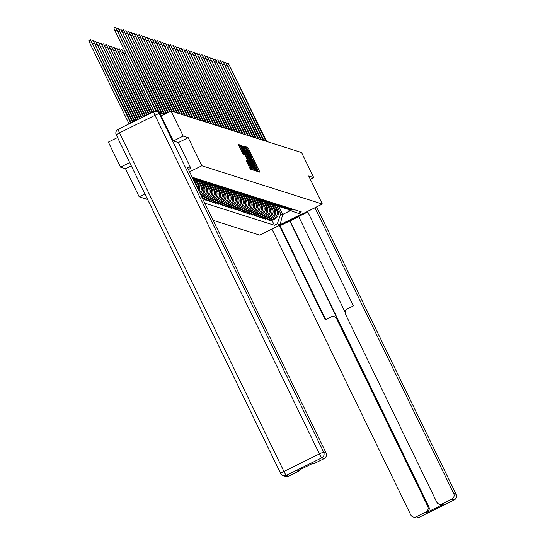 <?xml version="1.0" encoding="UTF-8"?>
<svg xmlns="http://www.w3.org/2000/svg" width="545" height="545" viewBox="0 0 545 545"><rect width="100%" height="100%" fill="white"/><g stroke="black" fill="none" stroke-linecap="round" stroke-linejoin="round"><path stroke-width="0.82" d="M257.465 170.694L257.996 171.593L259.747 172.152L259.318 170.967L248.513 148.724L247.75 147.436L245.999 146.884L247.069 148.683A4.415 0.402 63.6 0 1 249.515 152.804L250.414 154.657A4.415 0.402 63.6 0 1 251.845 158.445A4.415 0.402 63.6 0 1 251.804 158.445L252.648 160.175A4.415 0.402 63.6 0 1 255.094 164.297L255.993 166.15A4.415 0.402 63.6 0 1 257.424 169.938A4.415 0.402 63.6 0 1 257.383 169.938L257.465 170.694M246.149 160.462L250.373 169.168L252.335 169.788L241.088 146.367L240.325 145.079L238.363 144.459L243.234 154.467L244.078 154.732L240.624 146.646L242.702 150.093L251.007 167.894L246.98 160.727L246.149 160.462M201.841 165.755L188.209 137.681L183.202 136.093L171.041 111.044L301.562 152.532L313.722 177.581L308.715 175.987L322.347 204.062L201.841 165.755L189.571 171.832M254.74 169.515L255.503 170.803L257.465 171.416L257.015 170.238L246.217 147.995L245.448 146.707L243.492 146.087L254.74 169.515M243.315 146.891L254.454 169.42L254.897 170.605L252.941 169.986L240.931 145.277M240.945 145.277L241.776 145.542L242.539 146.83L247.682 157.137L248.248 157.307L247.798 156.129L243.472 146.809M129.703 162.594L120.534 167.138L108.366 142.088L117.536 137.544M120.534 167.138L125.534 168.732L139.166 196.799L147.613 199.484M213.109 220.303L259.672 235.106L322.347 204.062M157.117 111.555A2.807 2.786 -72.4 0 0 154.324 111.357L153.949 111.541M183.202 136.093L173.364 140.964M171.041 111.044L161.163 115.935M310.309 179.271L313.722 177.581M292.747 209.178A6.458 6.411 107.6 0 1 288.223 209.43L289.327 209.784A6.458 6.411 -72.4 0 0 293.857 209.532M274.196 204.94L276.642 209.982A6.458 6.411 107.6 0 1 273.685 218.627L274.796 218.981A6.458 6.411 -72.4 0 0 277.752 210.329L275.32 205.329M274.796 218.981L270.974 220.875L269.864 220.521L269.38 219.526M288.223 209.43A6.458 6.411 107.6 0 1 287.481 209.144M273.685 218.627L269.864 220.521M290.124 208.347A6.458 6.411 107.6 0 1 285.6 208.599L286.711 208.953A6.458 6.411 -72.4 0 0 291.234 208.694M266.764 218.695L267.241 219.69L268.351 220.037L272.173 218.143A6.458 6.411 -72.4 0 0 275.13 209.498L272.698 204.498M285.6 208.599A6.458 6.411 107.6 0 1 284.858 208.313M271.574 204.109L274.019 209.144A6.458 6.411 107.6 0 1 271.063 217.796L267.241 219.69M287.508 207.509A6.458 6.411 107.6 0 1 282.978 207.768L284.088 208.115A6.458 6.411 -72.4 0 0 288.612 207.863M264.141 217.864L264.625 218.852L265.728 219.206L269.557 217.312A6.458 6.411 -72.4 0 0 272.507 208.667L270.082 203.666M282.978 207.768A6.458 6.411 107.6 0 1 282.235 207.475M268.951 203.278L271.396 208.313A6.458 6.411 107.6 0 1 268.447 216.958L264.625 218.852M284.885 206.678A6.458 6.411 107.6 0 1 280.362 206.93L281.465 207.284A6.458 6.411 -72.4 0 0 285.996 207.032M261.518 217.033L262.002 218.02L263.112 218.375L266.934 216.481A6.458 6.411 -72.4 0 0 269.891 207.836L267.459 202.829M280.362 206.93A6.458 6.411 107.6 0 1 279.619 206.644M266.335 202.44L268.78 207.482A6.458 6.411 107.6 0 1 265.824 216.127L262.002 218.02M282.262 205.847A6.458 6.411 107.6 0 1 277.739 206.099L278.849 206.453A6.458 6.411 -72.4 0 0 283.373 206.201M258.902 216.195L259.379 217.189L260.49 217.544L264.311 215.65A6.458 6.411 -72.4 0 0 267.268 206.998L264.836 201.997M277.739 206.099A6.458 6.411 107.6 0 1 276.996 205.812M263.712 201.609L266.158 206.65A6.458 6.411 107.6 0 1 263.201 215.295L259.379 217.189M279.646 205.009A6.458 6.411 107.6 0 1 275.116 205.267L276.226 205.615A6.458 6.411 -72.4 0 0 280.75 205.363M256.279 215.364L256.763 216.358L257.867 216.706L261.695 214.812A6.458 6.411 -72.4 0 0 264.645 206.167L262.22 201.166M275.116 205.267A6.458 6.411 107.6 0 1 274.373 204.981M261.089 200.778L263.535 205.812A6.458 6.411 107.6 0 1 260.585 214.464L256.763 216.358M277.024 204.177A6.458 6.411 107.6 0 1 272.5 204.429L273.604 204.784A6.458 6.411 -72.4 0 0 278.134 204.532M253.657 214.532L254.14 215.52L255.251 215.875L259.073 213.981A6.458 6.411 -72.4 0 0 262.029 205.336L259.597 200.335M272.5 204.429A6.458 6.411 107.6 0 1 271.757 204.143M258.473 199.94L260.919 204.981A6.458 6.411 107.6 0 1 257.962 213.626L254.14 215.52M274.401 203.346A6.458 6.411 107.6 0 1 269.877 203.598L270.988 203.953A6.458 6.411 -72.4 0 0 275.511 203.701M251.041 213.695L251.518 214.689L252.628 215.043L256.45 213.15A6.458 6.411 -72.4 0 0 259.406 204.498L256.974 199.497M269.877 203.598A6.458 6.411 107.6 0 1 269.135 203.312M255.85 199.109L258.296 204.15A6.458 6.411 107.6 0 1 255.346 212.795L251.518 214.689M271.785 202.515A6.458 6.411 107.6 0 1 267.254 202.767L268.365 203.122A6.458 6.411 -72.4 0 0 272.895 202.863M248.418 212.863L248.902 213.858L250.005 214.205L253.834 212.312A6.458 6.411 -72.4 0 0 256.784 203.666L254.358 198.666M267.254 202.767A6.458 6.411 107.6 0 1 266.519 202.481M253.227 198.278L255.68 203.312A6.458 6.411 107.6 0 1 252.723 211.964L248.902 213.858M269.162 201.677A6.458 6.411 107.6 0 1 264.638 201.936L265.742 202.284A6.458 6.411 -72.4 0 0 270.272 202.031M245.795 212.032L246.279 213.02L247.389 213.374L251.211 211.48A6.458 6.411 -72.4 0 0 254.168 202.835L251.736 197.835M264.638 201.936A6.458 6.411 107.6 0 1 263.896 201.643M250.611 197.447L253.057 202.481A6.458 6.411 107.6 0 1 250.101 211.126L246.279 213.02M266.539 200.846A6.458 6.411 107.6 0 1 262.016 201.098L263.126 201.452A6.458 6.411 -72.4 0 0 267.649 201.2M243.179 211.201L243.656 212.189L244.766 212.543L248.588 210.649A6.458 6.411 -72.4 0 0 251.545 202.004L249.113 196.997M262.016 201.098A6.458 6.411 107.6 0 1 261.273 200.812M247.989 196.609L250.434 201.65A6.458 6.411 107.6 0 1 247.484 210.295L243.656 212.189M263.923 200.015A6.458 6.411 107.6 0 1 259.393 200.267L260.503 200.621A6.458 6.411 -72.4 0 0 265.034 200.369M240.556 210.363L241.04 211.358L242.144 211.712L245.972 209.818A6.458 6.411 -72.4 0 0 248.922 201.166L246.497 196.166M259.393 200.267A6.458 6.411 107.6 0 1 258.657 199.981M245.366 195.778L247.818 200.819A6.458 6.411 107.6 0 1 244.862 209.464L241.04 211.358M261.3 199.184A6.458 6.411 107.6 0 1 256.777 199.436L257.88 199.79A6.458 6.411 -72.4 0 0 262.411 199.531M237.933 209.532L238.417 210.527L239.528 210.874L243.349 208.98A6.458 6.411 -72.4 0 0 246.306 200.335L243.874 195.335M256.777 199.436A6.458 6.411 107.6 0 1 256.034 199.15M242.75 194.947L245.196 199.981A6.458 6.411 107.6 0 1 242.239 208.633L238.417 210.527M258.677 198.346A6.458 6.411 107.6 0 1 254.154 198.605L255.264 198.952A6.458 6.411 -72.4 0 0 259.788 198.7M235.317 208.701L235.794 209.689L236.905 210.043L240.727 208.149A6.458 6.411 -72.4 0 0 243.683 199.504L241.251 194.504M254.154 198.605A6.458 6.411 107.6 0 1 253.411 198.312M240.127 194.115L242.573 199.15A6.458 6.411 107.6 0 1 239.623 207.795L235.794 209.689M256.061 197.515A6.458 6.411 107.6 0 1 251.531 197.767L252.642 198.121A6.458 6.411 -72.4 0 0 257.172 197.869M232.695 207.87L233.178 208.858L234.282 209.212L238.111 207.318A6.458 6.411 -72.4 0 0 241.06 198.673L238.635 193.666M251.531 197.767A6.458 6.411 107.6 0 1 250.795 197.481M237.504 193.277L239.957 198.319A6.458 6.411 107.6 0 1 237 206.964L233.178 208.858M253.439 196.684A6.458 6.411 107.6 0 1 248.915 196.936L250.019 197.29A6.458 6.411 -72.4 0 0 254.549 197.031M230.072 207.032L230.555 208.027L231.666 208.374L235.488 206.48A6.458 6.411 -72.4 0 0 238.444 197.835L236.012 192.835M248.915 196.936A6.458 6.411 107.6 0 1 248.173 196.65M234.888 192.446L237.334 197.488A6.458 6.411 107.6 0 1 234.377 206.133L230.555 208.027M250.816 195.846A6.458 6.411 107.6 0 1 246.292 196.105L247.403 196.452A6.458 6.411 -72.4 0 0 251.926 196.2M227.456 206.201L227.933 207.189L229.043 207.543L232.865 205.649A6.458 6.411 -72.4 0 0 235.822 197.004L233.389 192.004M246.292 196.105A6.458 6.411 107.6 0 1 245.55 195.812M232.265 191.615L234.711 196.65A6.458 6.411 107.6 0 1 231.761 205.295L227.933 207.189M248.2 195.015A6.458 6.411 107.6 0 1 243.669 195.267L244.78 195.621A6.458 6.411 -72.4 0 0 249.31 195.369M224.833 205.37L225.317 206.357L226.42 206.712L230.249 204.818A6.458 6.411 -72.4 0 0 233.199 196.173L230.773 191.166M243.669 195.267A6.458 6.411 107.6 0 1 242.934 194.981M229.643 190.777L232.095 195.819A6.458 6.411 107.6 0 1 229.138 204.464L225.317 206.357M245.577 194.184A6.458 6.411 107.6 0 1 241.053 194.436L242.157 194.79A6.458 6.411 -72.4 0 0 246.687 194.538M222.21 204.532L222.694 205.526L223.804 205.881L227.626 203.987A6.458 6.411 -72.4 0 0 230.583 195.335L228.151 190.334M241.053 194.436A6.458 6.411 107.6 0 1 240.311 194.149M227.027 189.946L229.472 194.987A6.458 6.411 107.6 0 1 226.516 203.632L222.694 205.526M242.961 193.352A6.458 6.411 107.6 0 1 238.431 193.604L239.541 193.959A6.458 6.411 -72.4 0 0 244.065 193.7M219.594 203.701L220.071 204.695L221.181 205.043L225.003 203.149A6.458 6.411 -72.4 0 0 227.96 194.504L225.528 189.503M238.431 193.604A6.458 6.411 107.6 0 1 237.688 193.318M224.404 189.115L226.849 194.149A6.458 6.411 107.6 0 1 223.9 202.801L220.071 204.695M240.338 192.514A6.458 6.411 107.6 0 1 235.808 192.773L236.918 193.121A6.458 6.411 -72.4 0 0 241.449 192.869M216.971 202.869L217.455 203.857L218.565 204.212L222.387 202.318A6.458 6.411 -72.4 0 0 225.337 193.673L222.912 188.672M235.808 192.773A6.458 6.411 107.6 0 1 235.072 192.48M221.781 188.284L224.233 193.318A6.458 6.411 107.6 0 1 221.277 201.963L217.455 203.857M237.715 191.683A6.458 6.411 107.6 0 1 233.192 191.935L234.296 192.29A6.458 6.411 -72.4 0 0 238.826 192.038M214.349 202.038L214.832 203.026L215.943 203.38L219.764 201.487A6.458 6.411 -72.4 0 0 222.721 192.841L220.289 187.834M233.192 191.935A6.458 6.411 107.6 0 1 232.449 191.649M219.165 187.446L221.611 192.487A6.458 6.411 107.6 0 1 218.654 201.132L214.832 203.026M235.099 190.852A6.458 6.411 107.6 0 1 230.569 191.104L231.679 191.459A6.458 6.411 -72.4 0 0 236.203 191.206M211.733 201.2L212.209 202.195L213.32 202.549L217.142 200.655A6.458 6.411 -72.4 0 0 220.098 192.004L217.666 187.003M230.569 191.104A6.458 6.411 107.6 0 1 229.827 190.818M216.542 186.615L218.988 191.656A6.458 6.411 107.6 0 1 216.038 200.301L212.209 202.195M232.477 190.021A6.458 6.411 107.6 0 1 227.946 190.273L229.057 190.621A6.458 6.411 -72.4 0 0 233.587 190.369M209.11 200.369L209.593 201.364L210.704 201.711L214.526 199.817A6.458 6.411 -72.4 0 0 217.475 191.172L215.05 186.172M227.946 190.273A6.458 6.411 107.6 0 1 227.21 189.987M213.926 185.784L216.372 190.818A6.458 6.411 107.6 0 1 213.415 199.47L209.593 201.364M229.854 189.183A6.458 6.411 107.6 0 1 225.33 189.435L226.434 189.789A6.458 6.411 -72.4 0 0 230.964 189.537M206.487 199.538L206.971 200.526L208.081 200.88L211.903 198.986A6.458 6.411 -72.4 0 0 214.859 190.341L212.427 185.341M225.33 189.435A6.458 6.411 107.6 0 1 224.588 189.149M211.303 184.953L213.749 189.987A6.458 6.411 107.6 0 1 210.792 198.632L206.971 200.526M227.238 188.352A6.458 6.411 107.6 0 1 222.707 188.604L223.818 188.958A6.458 6.411 -72.4 0 0 228.341 188.706M203.871 198.707L204.348 199.695L205.458 200.049L209.28 198.155A6.458 6.411 -72.4 0 0 212.237 189.503L209.811 184.503M222.707 188.604A6.458 6.411 107.6 0 1 221.965 188.318M208.68 184.115L211.126 189.156A6.458 6.411 107.6 0 1 208.176 197.801L204.348 199.695M224.615 187.521A6.458 6.411 107.6 0 1 220.085 187.773L221.195 188.127A6.458 6.411 -72.4 0 0 225.725 187.868M202.863 199.204L206.664 197.317A6.458 6.411 -72.4 0 0 209.614 188.672L207.189 183.672M220.085 187.773A6.458 6.411 107.6 0 1 219.349 187.487M206.065 183.284L208.51 188.318A6.458 6.411 107.6 0 1 205.554 196.97L202.508 198.475M221.992 186.683A6.458 6.411 107.6 0 1 217.469 186.942L218.572 187.289A6.458 6.411 -72.4 0 0 223.103 187.037M202.031 197.488L204.041 196.486A6.458 6.411 -72.4 0 0 206.998 187.841L204.566 182.841M217.469 186.942A6.458 6.411 107.6 0 1 216.726 186.649M203.442 182.452L205.887 187.487A6.458 6.411 107.6 0 1 202.931 196.132L201.677 196.759M219.376 185.852A6.458 6.411 107.6 0 1 214.846 186.104L215.956 186.458A6.458 6.411 -72.4 0 0 220.48 186.206M201.194 195.764L201.418 195.655A6.458 6.411 -72.4 0 0 204.375 187.01L201.95 182.003M214.846 186.104A6.458 6.411 107.6 0 1 214.103 185.818M200.819 181.614L203.265 186.656A6.458 6.411 107.6 0 1 200.833 195.015M216.753 185.021A6.458 6.411 107.6 0 1 212.223 185.273L213.333 185.627A6.458 6.411 -72.4 0 0 217.864 185.375M200.253 193.836A6.458 6.411 -72.4 0 0 201.752 186.172L199.327 181.172M212.223 185.273A6.458 6.411 107.6 0 1 211.487 184.987M198.203 180.783L200.649 185.825A6.458 6.411 107.6 0 1 199.77 192.835M214.131 184.19A6.458 6.411 107.6 0 1 209.607 184.442L210.711 184.796A6.458 6.411 -72.4 0 0 215.241 184.537M199.007 191.254A6.458 6.411 -72.4 0 0 199.136 185.341L196.704 180.341M209.607 184.442A6.458 6.411 107.6 0 1 208.864 184.155M195.58 179.952L198.026 184.987A6.458 6.411 107.6 0 1 198.339 189.885M211.515 183.352A6.458 6.411 107.6 0 1 206.984 183.611L208.095 183.958A6.458 6.411 -72.4 0 0 212.618 183.706M197.161 187.46A6.458 6.411 -72.4 0 0 196.513 184.51L194.088 179.509M206.984 183.611A6.458 6.411 107.6 0 1 206.242 183.318M208.892 182.521A6.458 6.411 107.6 0 1 204.361 182.773L205.472 183.127A6.458 6.411 -72.4 0 0 210.002 182.875M204.361 182.773A6.458 6.411 107.6 0 1 203.626 182.486M206.269 181.689A6.458 6.411 107.6 0 1 201.745 181.941L202.856 182.296A6.458 6.411 -72.4 0 0 207.379 182.037M201.745 181.941A6.458 6.411 107.6 0 1 201.003 181.655M203.653 180.851A6.458 6.411 107.6 0 1 199.123 181.11L200.233 181.458A6.458 6.411 -72.4 0 0 204.757 181.206M199.123 181.11A6.458 6.411 107.6 0 1 198.38 180.817M201.03 180.02A6.458 6.411 107.6 0 1 196.5 180.272L197.61 180.627A6.458 6.411 -72.4 0 0 202.141 180.375M196.5 180.272A6.458 6.411 107.6 0 1 195.764 179.986M198.407 179.189A6.458 6.411 107.6 0 1 193.884 179.441L194.994 179.796A6.458 6.411 -72.4 0 0 199.518 179.543M193.884 179.441A6.458 6.411 107.6 0 1 193.141 179.155A6.458 6.411 -72.4 0 0 196.895 178.706M195.791 178.358A6.458 6.411 107.6 0 1 193.005 178.903M192.732 178.338A6.458 6.411 -72.4 0 0 194.279 177.874M193.168 177.52A6.458 6.411 107.6 0 1 192.467 177.786M192.181 177.207L301.331 211.903L298.381 213.361L288.496 209.982L288.23 209.437M276.812 205.772L280.729 213.831L282.657 214.451L290.376 210.622M278.761 206.426L282.657 214.451L280.144 224.69L277.323 223.797L280.729 213.831M298.381 213.361L301.201 214.26L280.144 224.69M204.77 203.128L274.38 225.255L277.323 223.797M144.922 193.945L139.166 196.799M188.209 137.681L178.358 142.565L190.879 168.357L188.468 169.549M131.297 165.878L125.534 168.732M272.003 220.364L274.38 225.255M246.885 148.628L246.476 148.056M258.078 171.62L257.288 169.999M252.499 160.128L251.708 158.513M245.012 148.71L243.928 147.245M255.775 170.885L255.414 170.135M256.429 169.631L245.87 148.301A4.415 0.402 63.6 0 0 245.829 148.301A4.415 0.402 63.6 0 0 247.26 152.089L253.745 165.435A4.415 0.402 63.6 0 0 256.191 169.556L255.176 170.251L256.436 169.631M246.94 157.921L248.248 157.307L246.98 157.934M247.253 157.805L247.914 159.16M252.716 169.059L253.2 170.04L254.454 169.42M251.463 165.203L253.541 168.65L252.342 165.489L249.842 160.325L248.52 158.861L251.463 165.203L250.673 165.598M239.855 147.027L238.799 145.61M250.646 169.257L250.182 168.303M266.641 141.434L228.232 63.07L265.865 141.189M281.663 224.213A15.805 1.369 154.1 0 0 305.071 212.618M271.873 229.064L279.374 225.432L325.215 319.84L331.101 316.924A4.217 4.183 -72.4 0 1 336.694 318.839L427.77 506.387L428.84 506.727A4.217 4.183 107.6 0 1 426.919 512.368L443.337 504.234A4.217 4.183 107.6 0 1 440.224 504.472L439.147 504.132A4.217 4.183 -72.4 0 0 442.261 503.893L451.785 499.172A4.217 4.183 -72.4 0 0 453.713 493.532L456.117 494.301L316.57 206.923M298.769 216.699L280.11 225.671L279.374 225.432M307.809 211.951L298.66 216.481L345.183 312.292M439.147 504.132A4.217 4.183 -72.4 0 1 436.668 501.979L345.598 314.424A4.217 4.183 -72.4 0 1 347.526 308.79L353.412 305.868L307.571 211.467L314.969 207.802L453.713 493.532M271.975 229.098L410.719 514.834A4.217 4.183 -72.4 0 0 416.312 516.749L425.843 512.028A4.217 4.183 -72.4 0 0 427.77 506.387M289.763 220.889L337.437 319.07L336.694 318.839M290.097 220.998L428.84 506.727M280.11 225.671L325.712 319.595M334.214 316.686L334.95 316.918A4.217 4.183 107.6 0 1 337.437 319.07M190.879 168.357L187.337 167.226L326.08 452.963A4.217 4.183 107.6 0 1 324.152 458.604L314.628 463.318A4.217 4.183 107.6 0 1 312.101 463.7M300.057 469.667A4.217 4.183 107.6 0 1 298.21 471.459L288.687 476.173A4.217 4.183 107.6 0 1 285.573 476.412L283.168 475.649A4.217 4.183 -72.4 0 0 286.282 475.41L288.687 476.173M314.628 463.318L313.552 462.978L297.134 471.112L298.21 471.459M160.169 113.885L159.263 113.598A4.217 4.183 -72.4 0 0 156.783 111.446L157.689 111.732A4.217 4.183 107.6 0 1 160.169 113.885L173.31 140.951L178.351 142.552M264.018 140.596L225.616 62.239L263.249 140.351M261.396 139.765L222.994 61.401L260.626 139.52M258.78 138.934L220.371 60.57L258.003 138.689M256.157 138.103L217.755 59.739L255.387 137.851M253.534 137.265L215.132 58.901L252.764 137.02M250.918 136.434L212.509 58.07L250.141 136.189M248.295 135.603L209.893 57.239L247.525 135.358M245.672 134.765L207.27 56.407L244.903 134.52M243.056 133.934L204.647 55.57L242.28 133.689M240.434 133.103L202.031 54.738L239.664 132.857M237.811 132.272L199.409 53.907L237.041 132.026M235.195 131.434L196.786 53.076L234.418 131.188M232.572 130.602L194.17 52.238L231.802 130.357M229.956 129.771L191.547 51.407L229.179 129.526M227.333 128.933L188.924 50.576L226.556 128.688M224.71 128.102L186.308 49.738L223.941 127.857M222.094 127.271L183.685 48.907L221.318 127.026M219.472 126.44L181.063 48.076L218.695 126.195M216.849 125.602L178.447 47.245L216.079 125.357M214.233 124.771L175.824 46.407L213.456 124.526M211.61 123.94L173.201 45.576L210.833 123.695M208.987 123.109L170.585 44.745L208.217 122.857M206.371 122.271L167.962 43.913L205.594 122.026M203.748 121.44L165.339 43.075L202.972 121.194M201.125 120.608L162.723 42.244L200.356 120.363M198.509 119.771L160.101 41.413L197.733 119.525M195.887 118.939L157.478 40.575L195.117 118.694M193.264 118.108L154.862 39.744L192.494 117.863M190.648 117.277L152.239 38.913L189.871 117.032M123.02 51.257L124.526 50.508L153.901 111.561M188.025 116.439L149.616 38.082L187.255 116.194M152.641 112.175L121.93 49.663L152.109 112.44M185.402 115.608L147 37.244L184.632 115.363M150.856 113.06L119.307 48.832L150.325 113.326M182.786 114.777L144.377 36.413L182.01 114.532M149.064 113.946L116.691 48.001L148.54 114.212M180.163 113.946L141.755 35.582L179.394 113.694M147.279 114.832L114.069 47.163L146.755 115.09M177.541 113.108L139.139 34.744L176.771 112.863M145.495 115.717L111.446 46.332L144.97 115.976M174.925 112.277L136.516 33.913L174.148 112.032M143.71 116.603L108.83 45.501L143.178 116.862M172.302 111.446L133.893 33.082L171.532 111.2M141.925 117.488L106.207 44.67L141.393 117.747M170.115 111.5L131.277 32.25L169.584 111.759M140.133 118.374L103.584 43.832L139.609 118.633M168.33 112.386L128.654 31.412L167.799 112.645M138.348 119.26L100.968 43.001L137.824 119.519M166.538 113.271L126.031 30.581L166.014 113.53M136.563 120.145L98.345 42.169L136.039 120.404M164.638 113.912L123.415 29.75L163.813 113.558M134.779 121.024L95.722 41.338L134.247 121.29M161.96 112.972L120.792 28.919L161.191 112.726M132.987 121.91L93.106 40.5L132.462 122.175M159.344 112.134L118.17 28.081L158.568 111.889M131.202 122.795L90.484 39.669L130.677 123.061M129.049 123.865L89.905 43.246L88.855 40.473L90.484 39.669M154.119 111.459L114.968 30.827L113.925 28.054L115.554 27.25L155.972 111.098M156.722 111.303L115.554 27.25M202.931 196.132L204.041 196.486M205.554 196.97L206.664 197.317M208.176 197.801L209.28 198.155M210.792 198.632L211.903 198.986M213.415 199.47L214.526 199.817M216.038 200.301L217.142 200.655M218.654 201.132L219.764 201.487M221.277 201.963L222.387 202.318M223.9 202.801L225.003 203.149M226.516 203.632L227.626 203.987M229.138 204.464L230.249 204.818M231.761 205.295L232.865 205.649M234.377 206.133L235.488 206.48M237 206.964L238.111 207.318M239.623 207.795L240.727 208.149M242.239 208.633L243.349 208.98M244.862 209.464L245.972 209.818M247.484 210.295L248.588 210.649M250.101 211.126L251.211 211.48M252.723 211.964L253.834 212.312M255.346 212.795L256.45 213.15M257.962 213.626L259.073 213.981M260.585 214.464L261.695 214.812M263.201 215.295L264.311 215.65M265.824 216.127L266.934 216.481M268.447 216.958L269.557 217.312M271.063 217.796L272.173 218.143M195.587 184.21L196.513 184.51M198.026 184.987L199.136 185.341M200.649 185.825L201.752 186.172M203.265 186.656L204.375 187.01M205.887 187.487L206.998 187.841M208.51 188.318L209.614 188.672M211.126 189.156L212.237 189.503M213.749 189.987L214.859 190.341M216.372 190.818L217.475 191.172M218.988 191.656L220.098 192.004M221.611 192.487L222.721 192.841M224.233 193.318L225.337 193.673M226.849 194.149L227.96 194.504M229.472 194.987L230.583 195.335M232.095 195.819L233.199 196.173M234.711 196.65L235.822 197.004M237.334 197.488L238.444 197.835M239.957 198.319L241.06 198.673M242.573 199.15L243.683 199.504M245.196 199.981L246.306 200.335M247.818 200.819L248.922 201.166M250.434 201.65L251.545 202.004M253.057 202.481L254.168 202.835M255.68 203.312L256.784 203.666M258.296 204.15L259.406 204.498M260.919 204.981L262.029 205.336M263.535 205.812L264.645 206.167M266.158 206.65L267.268 206.998M268.78 207.482L269.891 207.836M271.396 208.313L272.507 208.667M274.019 209.144L275.13 209.498M276.642 209.982L277.752 210.329M164.004 114.525L159.726 113.169M164.004 113.619A2.807 2.786 107.6 0 1 164.89 114.089A2.807 2.807 0 0 0 164.004 113.619L156.395 111.2M246.497 148.063L247.75 147.436M247.532 149.214L248.513 148.724M258.064 171.586L259.318 170.967M244.194 147.327L245.448 146.707M244.964 148.615L246.217 147.995M255.762 170.858L257.015 170.238M244.719 148.874L245.809 148.335M246.469 152.484L247.26 152.089M252.948 165.823L253.745 165.435M255.053 170.122L256.191 169.556M241.108 145.869L241.776 145.542M241.748 147.218L242.539 146.83M246.129 156.238L246.919 155.85M246.776 157.58L247.682 157.137M247.621 159.31L248.506 158.874L247.614 159.31M248.166 160.441L248.956 160.046M246.313 161.054L246.98 160.727M246.953 162.403L247.743 162.015M248.139 164.842L248.929 164.454M241.026 150.202L241.816 149.814M242.866 153.928L243.635 153.547M239.071 145.699L240.325 145.079M239.834 146.987L241.088 146.367M250.632 169.229L251.885 168.603M229.282 65.843L228.021 66.463M442.261 503.893L443.337 504.234M426.919 512.368L425.843 512.028M416.312 516.749L418.717 517.512L454.189 499.935L451.785 499.172M418.717 517.512A4.217 4.183 107.6 0 1 415.603 517.75A4.217 4.217 0 0 0 418.751 517.512A4.217 0.382 -116.4 0 1 418.717 517.512M454.189 499.935A4.217 0.382 63.6 0 0 454.223 499.935A4.217 4.217 0 0 0 456.145 494.322A4.217 4.183 107.6 0 1 454.189 499.935M418.778 517.484A4.217 0.382 -116.4 0 1 418.751 517.512L454.223 499.935M316.591 206.909L456.145 494.322A4.217 0.368 -25.9 0 1 456.145 494.322A4.217 0.368 -25.9 0 1 456.145 494.356M324.152 458.604L321.754 457.841A4.217 4.183 -72.4 0 0 323.682 452.2L159.263 113.598A4.217 0.368 -25.9 0 0 154.998 115.302L119.525 132.871L283.945 471.473L319.418 453.903L154.998 115.302A4.217 0.382 -116.4 0 1 153.636 111.684L118.163 129.26A4.217 0.382 63.6 0 1 118.197 129.26L153.608 111.711M326.08 452.963L323.682 452.2A4.217 0.368 -25.9 0 0 319.418 453.903A4.217 0.382 63.6 0 0 321.754 457.841L286.282 475.41A4.217 0.382 -116.4 0 1 283.945 471.473A4.217 0.368 -25.9 0 0 280.655 473.476A4.217 4.217 0 0 0 283.168 475.649A4.217 4.183 -72.4 0 1 280.689 473.496A4.217 0.368 -25.9 0 1 280.655 473.476L116.242 134.874A4.217 0.368 -25.9 0 1 116.242 134.874A4.217 0.368 -25.9 0 1 119.525 132.871A4.217 0.382 63.6 0 1 118.163 129.26A4.217 4.217 0 0 0 116.242 134.874L280.661 473.442M156.783 111.446A4.217 4.183 -72.4 0 0 153.67 111.684A4.217 0.382 -116.4 0 0 153.636 111.684A4.217 4.217 0 0 1 156.783 111.446M118.136 129.288A4.217 4.183 -72.4 0 0 116.242 134.84M226.659 65.005L225.398 65.632M224.043 64.174L222.782 64.8M221.42 63.343L220.16 63.969M218.797 62.512L217.537 63.131M216.181 61.674L214.921 62.3M213.558 60.842L212.298 61.469M210.935 60.011L209.675 60.631M208.319 59.18L207.059 59.8M205.697 58.342L204.436 58.969M203.074 57.511L201.814 58.138M200.458 56.68L199.197 57.3M197.835 55.842L196.575 56.469M195.212 55.011L193.959 55.638M192.596 54.18L191.336 54.807M189.973 53.349L188.713 53.969M187.351 52.511L186.097 53.138M184.735 51.68L183.474 52.306M182.112 50.849L180.851 51.468M179.489 50.017L178.235 50.637M176.873 49.179L175.613 49.806M174.25 48.348L172.99 48.975M171.627 47.517L170.374 48.137M169.011 46.679L167.751 47.306M166.389 45.848L165.128 46.475M163.766 45.017L162.512 45.637M161.15 44.186L159.889 44.806M158.527 43.348L157.267 43.975M155.911 42.517L154.651 43.144M153.288 41.686L152.028 42.306M124.342 53.894L125.595 53.267M150.665 40.848L149.405 41.475M121.719 53.063L122.979 52.436M148.049 40.017L146.789 40.643M119.096 52.231L120.356 51.605M145.426 39.186L144.166 39.812M116.48 51.394L117.734 50.774M142.804 38.354L141.543 38.974M113.857 50.562L115.118 49.936M140.188 37.516L138.927 38.143M111.235 49.731L112.495 49.105M137.565 36.685L136.305 37.312M108.618 48.893L109.872 48.273M134.942 35.854L133.682 36.474M105.996 48.062L107.256 47.442M132.326 35.023L131.066 35.643M103.373 47.231L104.633 46.604M129.703 34.185L128.443 34.812M100.757 46.4L102.01 45.773M127.08 33.354L125.82 33.981M98.134 45.562L99.394 44.942M124.464 32.523L123.204 33.143M95.511 44.731L96.772 44.104M121.842 31.685L120.581 32.312M92.895 43.9L94.149 43.273M119.219 30.854L117.958 31.481M89.905 43.246L91.533 42.442M116.603 30.023L114.968 30.827M244.712 148.86L245.829 148.301M252.43 169.202L253.541 168.65M249.903 168.446L251.007 167.894M239.555 147.177L240.624 146.646M228.232 63.07L226.7 63.826M413.205 516.987L415.603 517.75M225.616 62.239L224.077 62.995M222.994 61.401L221.461 62.164M220.371 60.57L218.838 61.333M217.755 59.739L216.215 60.495M215.132 58.901L213.599 59.664M212.509 58.07L210.976 58.833M209.893 57.239L208.353 57.995M207.27 56.407L205.738 57.164M204.647 55.57L203.115 56.333M202.031 54.738L200.499 55.501M199.409 53.907L197.876 54.663M196.786 53.076L195.253 53.832M194.17 52.238L192.637 53.001M191.547 51.407L190.014 52.17M188.924 50.576L187.391 51.332M186.308 49.738L184.775 50.501M183.685 48.907L182.153 49.67M181.063 48.076L179.53 48.832M178.447 47.245L176.914 48.001M175.824 46.407L174.291 47.17M173.201 45.576L171.668 46.339M170.585 44.745L169.052 45.501M167.962 43.913L166.429 44.67M165.339 43.075L163.807 43.838M162.723 42.244L161.191 43.001M160.101 41.413L158.568 42.169M157.478 40.575L155.945 41.338M154.862 39.744L153.329 40.507M152.239 38.913L150.706 39.669M149.616 38.082L148.083 38.838M120.397 50.426L121.93 49.663M147 37.244L145.467 38.007M117.775 49.595L119.307 48.832M144.377 36.413L142.845 37.176M115.159 48.757L116.691 48.001M141.755 35.582L140.222 36.338M112.536 47.926L114.069 47.163M139.139 34.744L137.606 35.507M109.913 47.095L111.446 46.332M136.516 33.913L134.983 34.676M107.297 46.257L108.83 45.501M133.893 33.082L132.36 33.838M104.674 45.426L106.207 44.67M131.277 32.25L129.744 33.007M102.051 44.595L103.584 43.832M128.654 31.412L127.121 32.175M99.435 43.764L100.968 43.001M126.031 30.581L124.498 31.344M96.812 42.926L98.345 42.169M123.415 29.75L121.882 30.506M94.19 42.094L95.722 41.338M120.792 28.919L119.26 29.675M91.574 41.263L93.106 40.5M118.17 28.081L116.637 28.844"/></g></svg>
